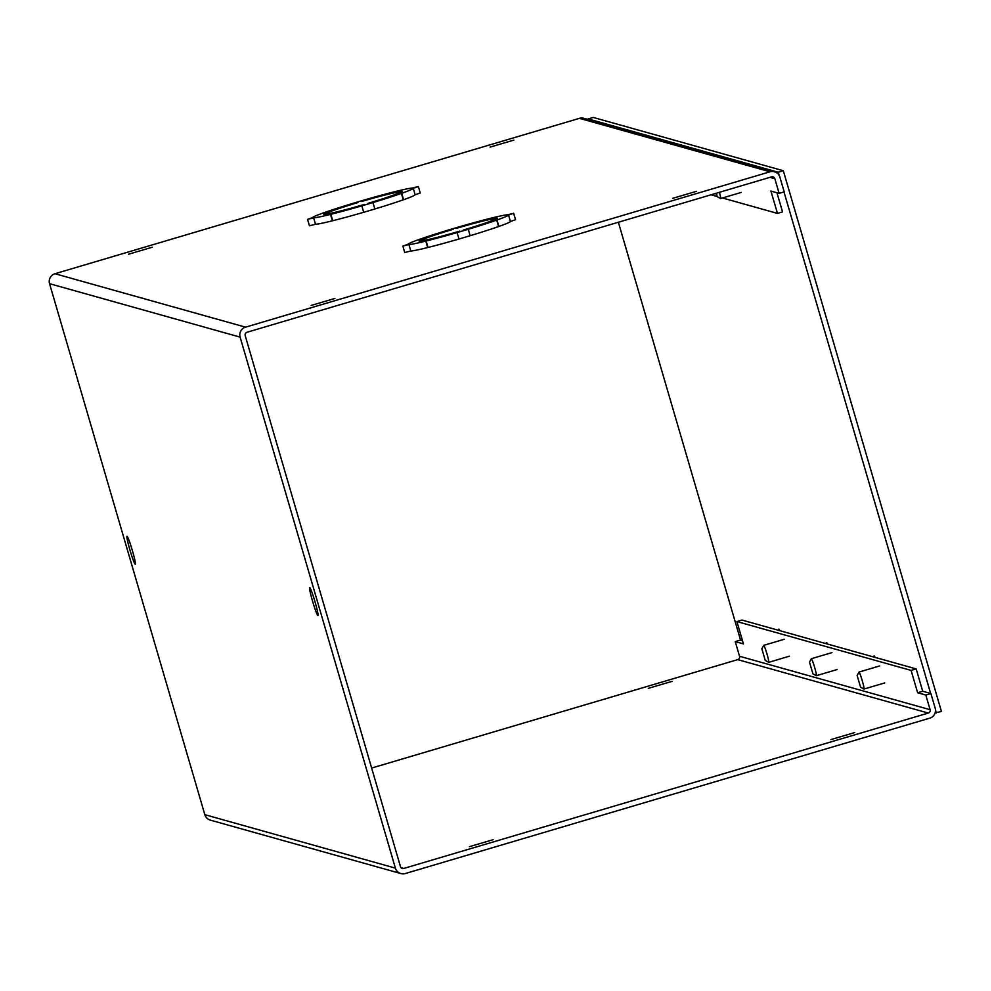 <?xml version="1.0" encoding="UTF-8"?>
<svg xmlns="http://www.w3.org/2000/svg" width="991" height="991" viewBox="0 0 991 991"><rect width="100%" height="100%" fill="white"/><g stroke="black" fill="none" stroke-linecap="round" stroke-linejoin="round"><path stroke-width="1.49" d="M778.666 630.338A18.916 1.425 73.5 0 1 778.802 629.136A18.916 1.425 73.5 0 1 778.876 629.136A18.916 1.425 73.5 0 1 779.892 630.685M826.308 643.704A18.916 1.425 73.5 0 1 826.444 642.49A18.916 1.425 73.5 0 1 826.519 642.49A18.916 1.425 73.5 0 1 827.535 644.051M873.951 657.07A18.916 1.425 73.5 0 1 874.087 655.856A18.916 1.425 73.5 0 1 874.161 655.856A18.916 1.425 73.5 0 1 875.189 657.417M783.311 170.737L593.237 117.433L588.159 118.932L778.232 172.236L783.311 170.737L941.45 711.526L935.194 712.69M740.574 640.174L618.372 222.244M588.344 119.577L588.159 118.932M778.232 172.236L779.186 175.481M783.992 191.92L930.648 693.477M935.504 710.052L936.371 713.024M135.247 564.251A14.568 1.09 73.5 0 1 130.019 550.278A14.568 1.09 73.5 0 1 127.021 536.329A14.568 1.09 73.5 0 1 127.071 536.329A14.568 1.09 73.5 0 1 132.298 550.315A14.568 1.09 73.5 0 1 135.296 564.251A14.568 1.09 73.5 0 1 135.247 564.251M317.876 615.473A14.568 1.09 73.5 0 1 312.648 601.487A14.568 1.09 73.5 0 1 309.65 587.539A14.568 1.09 73.5 0 1 309.712 587.552A14.568 1.09 73.5 0 1 314.94 601.525A14.568 1.09 73.5 0 1 317.925 615.473A14.568 1.09 73.5 0 1 317.876 615.473M128.533 254.216L152.292 247.217L128.533 254.216M490.087 147.102L513.846 140.115L490.087 147.102M311.174 305.439L334.921 298.44L311.174 305.439M672.728 198.324L696.475 191.325L672.728 198.324M388.249 194.211L395.409 191.536A52.436 2.465 163.7 0 1 412.281 188.055L418.351 186.556L413.272 188.34A52.436 2.465 163.7 0 1 401.702 193.295L393.105 195.462M483.534 220.931L490.706 218.255A52.436 2.465 163.7 0 1 507.565 214.787L513.635 213.276L508.556 215.059A52.436 2.465 163.7 0 1 496.986 220.014L488.39 222.182A40.78 1.92 163.7 0 0 497.383 218.231A40.78 1.92 163.7 0 1 497.383 218.231L495.128 218.85A38.451 1.809 163.7 0 1 495.153 218.887A38.451 1.809 163.7 0 1 463.305 230.073L463.503 230.123A40.78 1.92 163.7 0 0 488.167 222.244L496.714 220.113A52.436 2.465 163.7 0 1 468.26 229.28L457.111 232.575A52.436 2.465 163.7 0 1 426.13 241.024L433.265 238.509A40.78 1.92 163.7 0 0 459.935 231.188L459.737 231.126A38.451 1.809 163.7 0 1 421.683 240.602L421.819 241.036M672.071 681.35L648.325 688.349L672.071 681.35M493.159 839.687L469.412 846.673L493.159 839.687M854.713 732.572L830.953 739.559L854.713 732.572M245.198 335.615L400.475 866.617A2.7 2.688 -74.3 0 0 403.82 868.438L928.282 713.062A2.7 2.688 -74.3 0 0 930.103 709.705L925.817 695.05L930.908 693.551L935.182 708.206A8.015 7.99 -74.3 0 1 929.769 718.165L405.307 873.542A8.015 7.99 -74.3 0 1 395.397 868.128L240.119 337.126A8.015 7.99 -74.3 0 1 245.545 327.166L770.007 171.79A8.015 7.99 -74.3 0 1 779.917 177.203L784.203 191.858L779.124 193.369L774.838 178.702A2.7 2.688 -74.3 0 0 771.493 176.881L247.032 332.258A2.7 2.688 -74.3 0 0 245.198 335.615M774.417 171.753L583.835 118.313A8.015 7.99 105.7 0 0 579.425 118.338L54.963 273.727A8.015 7.99 105.7 0 0 49.55 283.674L204.827 814.676A8.015 7.99 105.7 0 0 210.327 820.127L400.897 873.567M742.507 640.719L740.327 640.099L735.248 641.611L739.534 656.265A2.7 2.688 105.7 0 1 737.713 659.622L371.662 768.062M418.363 186.568L420.246 192.997L415.155 194.769A52.436 2.465 163.7 0 1 403.585 199.724L403.3 199.798A52.436 2.465 163.7 0 1 374.871 208.99L363.709 212.285A52.436 2.465 163.7 0 1 332.716 220.733L330.845 214.304L337.981 211.789A40.78 1.92 163.7 0 0 364.651 204.456L364.453 204.406A38.451 1.809 163.7 0 1 326.398 213.883L326.522 214.316M332.716 220.708L332.381 220.82A52.436 2.465 163.7 0 1 315.522 224.288L309.427 225.787L307.544 219.358L312.648 217.574A52.436 2.465 163.7 0 1 324.218 212.619L332.877 210.649M515.518 219.705L510.439 221.501A52.436 2.465 163.7 0 1 498.869 226.456L498.584 226.518M496.714 220.113L498.597 226.555A52.436 2.465 163.7 0 1 470.155 235.709L458.994 239.017A52.436 2.465 163.7 0 1 428.013 247.465L427.666 247.539A52.436 2.465 163.7 0 1 410.807 251.02L404.712 252.507L402.841 246.078L407.933 244.306A52.436 2.465 163.7 0 1 419.503 239.351L428.162 237.369M470.13 235.709L468.272 229.293L470.13 235.709M776.944 192.749L782.543 211.901L777.464 213.412L722.451 197.977M716.951 196.441L711.055 194.781M779.124 193.369L770.924 191.065L777.464 213.412M735.248 641.611L743.436 643.902L736.908 621.568L911.101 670.412L917.629 692.759L925.817 695.05M736.908 621.568L741.986 620.056L916.18 668.913L922.708 691.247L930.908 693.551M402.098 191.573L402.061 191.461A40.78 1.92 163.7 0 1 402.098 191.511A40.78 1.92 163.7 0 1 393.093 195.438M403.585 199.724L401.702 193.295M415.155 194.769L413.272 188.34M388.199 194.075A40.78 1.92 163.7 0 1 401.751 191.374L399.522 192.031A38.451 1.809 163.7 0 0 361.467 201.52L361.269 201.458A40.78 1.92 163.7 0 1 387.939 194.137L387.976 194.273M324.503 212.557L324.491 212.52A52.436 2.465 163.7 0 1 352.945 203.366L364.093 200.058A52.436 2.465 163.7 0 1 395.075 191.61L387.939 194.137M333.087 210.563L324.491 212.52M333.038 210.402A40.78 1.92 163.7 0 1 357.701 202.511L357.739 202.622M332.827 210.476A40.78 1.92 163.7 0 0 323.822 214.403A40.78 1.92 163.7 0 0 323.846 214.452L326.076 213.796A38.451 1.809 163.7 0 1 326.051 213.746A38.451 1.809 163.7 0 1 357.9 202.573L357.701 202.511M315.522 224.288L313.639 217.859L307.544 219.358M332.381 220.82L330.499 214.39A52.436 2.465 163.7 0 1 313.639 217.859M337.72 211.876L330.499 214.39M337.72 211.851A40.78 1.92 163.7 0 1 324.168 214.539L326.398 213.883M363.709 212.285L361.826 205.855A52.436 2.465 163.7 0 1 330.845 214.304M403.3 199.823L401.417 193.394A52.436 2.465 163.7 0 1 372.963 202.548L361.826 205.855M374.846 208.99L372.975 202.598L374.871 209.002M402.061 191.461L399.831 192.13A38.451 1.809 163.7 0 1 399.856 192.167A38.451 1.809 163.7 0 1 368.008 203.353L368.206 203.403A40.78 1.92 163.7 0 0 392.87 195.524L401.417 193.394M498.869 226.456L496.986 220.014M510.439 221.501L508.556 215.059M483.484 220.795A40.78 1.92 163.7 0 1 497.036 218.094L494.806 218.763A38.451 1.809 163.7 0 0 456.752 228.24L456.554 228.178A40.78 1.92 163.7 0 1 483.224 220.857L483.274 220.993M490.372 218.367L483.224 220.857M428.385 237.295L419.788 239.252A52.436 2.465 163.7 0 1 448.242 230.085L459.378 226.79A52.436 2.465 163.7 0 1 490.372 218.342M428.335 237.122A40.78 1.92 163.7 0 1 452.998 229.231L453.023 229.342M428.112 237.196A40.78 1.92 163.7 0 0 419.106 241.123A40.78 1.92 163.7 0 0 419.143 241.172L421.373 240.516A38.451 1.809 163.7 0 1 421.348 240.479A38.451 1.809 163.7 0 1 453.197 229.293L452.998 229.231M410.807 251.02L408.924 244.579L402.841 246.078M427.666 247.539L425.796 241.11A52.436 2.465 163.7 0 1 408.924 244.579M421.683 240.602L419.453 241.271A40.78 1.92 163.7 0 0 433.005 238.571L425.796 241.11M428.013 247.465L426.13 241.024M458.994 239.017L457.111 232.575M916.18 668.913L911.101 670.412M917.629 692.759L922.708 691.247M719.429 192.304A8.857 0.669 73.5 0 1 720.606 198.522A8.857 0.669 73.5 0 1 720.568 198.522A8.857 0.669 73.5 0 1 720.556 198.522A8.857 0.669 73.5 0 1 720.531 198.497M716.543 193.158L717.112 196.639L715.75 193.394M858.937 672.27A8.857 0.669 73.5 0 1 858.974 672.109A8.857 0.669 73.5 0 1 859.011 672.059A8.857 0.669 73.5 0 1 859.048 672.071A8.857 0.669 73.5 0 1 862.22 680.569A8.857 0.669 73.5 0 1 864.041 689.042A8.857 0.669 73.5 0 1 864.016 689.042A8.857 0.669 73.5 0 1 863.991 689.03A8.857 0.669 73.5 0 1 863.966 689.018M857.153 675.54L860.56 687.159L857.153 675.54M811.295 658.904A8.857 0.669 73.5 0 1 811.332 658.742A8.857 0.669 73.5 0 1 811.369 658.705A8.857 0.669 73.5 0 1 814.577 667.203A8.857 0.669 73.5 0 1 816.398 675.689A8.857 0.669 73.5 0 1 816.373 675.689A8.857 0.669 73.5 0 1 816.349 675.676A8.857 0.669 73.5 0 1 816.324 675.664L812.893 673.793L809.511 662.174L812.893 673.793M811.369 658.705A8.857 0.669 73.5 0 1 811.406 658.705L832.006 652.586M763.652 645.537A8.857 0.669 73.5 0 1 763.689 645.376A8.857 0.669 73.5 0 1 763.727 645.339A8.857 0.669 73.5 0 1 766.935 653.849A8.857 0.669 73.5 0 1 768.756 662.322A8.857 0.669 73.5 0 1 768.719 662.322A8.857 0.669 73.5 0 1 768.706 662.31A8.857 0.669 73.5 0 1 768.682 662.298L765.25 660.427L761.868 648.82L765.263 660.427M763.727 645.339A8.857 0.669 73.5 0 1 763.764 645.339L784.364 639.232M401.07 867.67L403.82 868.438M49.55 283.674L240.119 337.126M395.397 868.128L204.827 814.676M245.545 327.166L54.963 273.727M770.007 171.79L579.425 118.338M769.945 177.339L774.838 178.702M737.713 659.622L928.282 713.062M930.103 709.705L739.534 656.265M513.66 213.288L515.543 219.717M741.243 192.415L720.606 198.522L717.1 196.627M884.69 682.935L864.041 689.042M879.649 665.952L859.011 672.059M860.535 687.147L863.991 689.03M857.104 675.565L858.974 672.109M837.036 669.569L816.398 675.689M809.461 662.199L811.332 658.742M789.393 656.203L768.756 662.322M761.819 648.845L763.689 645.376"/></g></svg>
